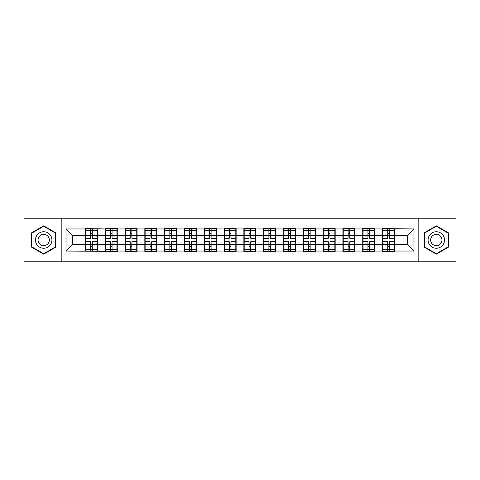 <?xml version="1.0" encoding="UTF-8"?>
<svg xmlns="http://www.w3.org/2000/svg" width="480" height="480" viewBox="0 0 480 480"><rect width="100%" height="100%" fill="white"/><g stroke="black" fill="none" stroke-linecap="round" stroke-linejoin="round"><path stroke-width="0.72" d="M418.158 261.78L456 261.78L456 218.22L418.158 218.22L418.158 261.78L61.842 261.78L61.842 218.22L24 218.22L24 261.78L61.842 261.78M394.602 239.046L394.284 239.046M382.86 239.046L382.542 239.046M382.542 240.954L382.86 240.954M394.284 240.954L394.602 240.954M374.796 239.046L374.478 239.046M363.048 239.046L362.73 239.046M362.73 240.954L363.048 240.954M374.478 240.954L374.796 240.954M354.984 239.046L354.666 239.046M343.236 239.046L342.918 239.046M342.918 240.954L343.236 240.954M354.666 240.954L354.984 240.954M335.172 239.046L334.86 239.046M323.43 239.046L323.112 239.046M323.112 240.954L323.43 240.954M334.86 240.954L335.172 240.954M315.366 239.046L315.048 239.046M303.618 239.046L303.3 239.046M303.3 240.954L303.618 240.954M315.048 240.954L315.366 240.954M295.554 239.046L295.236 239.046M283.812 239.046L283.494 239.046M283.494 240.954L283.812 240.954M295.236 240.954L295.554 240.954M275.748 239.046L275.43 239.046M264 239.046L263.682 239.046M263.682 240.954L264 240.954M275.43 240.954L275.748 240.954M255.936 239.046L255.618 239.046M244.188 239.046L243.876 239.046M243.876 240.954L244.188 240.954M255.618 240.954L255.936 240.954M236.124 239.046L235.812 239.046M224.382 239.046L224.064 239.046M224.064 240.954L224.382 240.954M235.812 240.954L236.124 240.954M216.318 239.046L216 239.046M204.57 239.046L204.252 239.046M204.252 240.954L204.57 240.954M216 240.954L216.318 240.954M196.506 239.046L196.188 239.046M184.764 239.046L184.446 239.046M184.446 240.954L184.764 240.954M196.188 240.954L196.506 240.954M176.7 239.046L176.382 239.046M164.952 239.046L164.634 239.046M164.634 240.954L164.952 240.954M176.382 240.954L176.7 240.954M156.888 239.046L156.57 239.046M145.14 239.046L144.828 239.046M144.828 240.954L145.14 240.954M156.57 240.954L156.888 240.954M137.082 239.046L136.764 239.046M125.334 239.046L125.016 239.046M125.016 240.954L125.334 240.954M136.764 240.954L137.082 240.954M117.27 239.046L116.952 239.046M105.522 239.046L105.204 239.046M105.204 240.954L105.522 240.954M116.952 240.954L117.27 240.954M418.158 218.22L61.842 218.22M407.622 244.698L407.622 235.302L394.602 235.302L394.602 244.698L407.622 244.698L413.97 251.046L413.97 228.954L382.542 228.57L382.542 235.302L374.796 235.302L374.796 244.698L382.542 244.698L382.542 235.302M413.97 251.046L394.602 251.046L394.602 251.43L382.542 251.43L382.542 251.046L374.796 251.046L374.796 251.43L362.73 251.43L362.73 251.046L354.984 251.046L354.984 251.43L342.918 251.43L342.918 251.046L335.172 251.046L335.172 251.43L323.112 251.43L323.112 251.046L315.366 251.046L315.366 251.43L303.3 251.43L303.3 251.046L295.554 251.046L295.554 251.43L283.494 251.43L283.494 251.046L275.748 251.046L275.748 251.43L263.682 251.43L263.682 251.046L255.936 251.046L255.936 251.43L243.876 251.43L243.876 251.046L236.124 251.046L236.124 251.43L224.064 251.43L224.064 251.046L216.318 251.046L216.318 251.43L204.252 251.43L204.252 251.046L196.506 251.046L196.506 251.43L184.446 251.43L184.446 251.046L176.7 251.046L176.7 251.43L164.634 251.43L164.634 251.046L156.888 251.046L156.888 251.43L144.828 251.43L144.828 251.046L137.082 251.046L137.082 251.43L125.016 251.43L125.016 251.046L117.27 251.046L117.27 251.43L66.03 251.046L66.03 228.954L85.398 228.954L85.398 235.302L72.378 235.302L72.378 244.698L85.398 244.698L85.398 235.302M382.542 228.954L374.796 228.954L374.796 228.57L362.73 228.57L362.73 228.954L354.984 228.954L354.984 228.57L342.918 228.57L342.918 228.954L335.172 228.954L335.172 228.57L323.112 228.57L323.112 228.954L315.366 228.954L315.366 228.57L303.3 228.57L303.3 228.954L295.554 228.954L295.554 228.57L283.494 228.57L283.494 228.954L275.748 228.954L275.748 228.57L263.682 228.57L263.682 228.954L255.936 228.954L255.936 228.57L243.876 228.57L243.876 228.954L236.124 228.954L236.124 228.57L224.064 228.57L224.064 228.954L216.318 228.954L216.318 228.57L204.252 228.57L204.252 228.954L196.506 228.954L196.506 228.57L184.446 228.57L184.446 228.954L176.7 228.954L176.7 228.57L164.634 228.57L164.634 228.954L156.888 228.954L156.888 228.57L144.828 228.57L144.828 228.954L137.082 228.954L137.082 228.57L125.016 228.57L125.016 228.954L117.27 228.954L117.27 228.57L105.204 228.57L105.204 228.954L85.398 228.57L85.398 228.954M382.542 244.698L382.542 251.046M374.796 244.698L374.796 251.046M374.796 228.954L374.796 235.302M354.984 244.698L362.73 244.698L362.73 235.302L354.984 235.302L354.984 251.046M362.73 244.698L362.73 251.046M362.73 228.954L362.73 235.302M354.984 228.954L354.984 235.302M335.172 244.698L342.918 244.698L342.918 235.302L335.172 235.302L335.172 251.046M342.918 244.698L342.918 251.046M342.918 228.954L342.918 235.302M335.172 228.954L335.172 235.302M315.366 244.698L323.112 244.698L323.112 235.302L315.366 235.302L315.366 251.046M323.112 244.698L323.112 251.046M323.112 228.954L323.112 235.302M315.366 228.954L315.366 235.302M295.554 244.698L303.3 244.698L303.3 235.302L295.554 235.302L295.554 251.046M303.3 244.698L303.3 251.046M303.3 228.954L303.3 235.302M295.554 228.954L295.554 235.302M275.748 244.698L283.494 244.698L283.494 235.302L275.748 235.302L275.748 251.046M283.494 244.698L283.494 251.046M283.494 228.954L283.494 235.302M275.748 228.954L275.748 235.302M255.936 244.698L263.682 244.698L263.682 235.302L255.936 235.302L255.936 251.046M263.682 244.698L263.682 251.046M263.682 228.954L263.682 235.302M255.936 228.954L255.936 235.302M236.124 244.698L243.876 244.698L243.876 235.302L236.124 235.302L236.124 251.046M243.876 244.698L243.876 251.046M243.876 228.954L243.876 235.302M236.124 228.954L236.124 235.302M216.318 244.698L224.064 244.698L224.064 235.302L216.318 235.302L216.318 251.046M224.064 244.698L224.064 251.046M224.064 228.954L224.064 235.302M216.318 228.954L216.318 235.302M196.506 244.698L204.252 244.698L204.252 235.302L196.506 235.302L196.506 251.046M204.252 244.698L204.252 251.046M204.252 228.954L204.252 235.302M196.506 228.954L196.506 235.302M176.7 244.698L184.446 244.698L184.446 235.302L176.7 235.302L176.7 251.046M184.446 244.698L184.446 251.046M184.446 228.954L184.446 235.302M176.7 228.954L176.7 235.302M156.888 244.698L164.634 244.698L164.634 235.302L156.888 235.302L156.888 251.046M164.634 244.698L164.634 251.046M164.634 228.954L164.634 235.302M156.888 228.954L156.888 235.302M137.082 244.698L144.828 244.698L144.828 235.302L137.082 235.302L137.082 251.046M144.828 244.698L144.828 251.046M144.828 228.954L144.828 235.302M137.082 228.954L137.082 235.302M117.27 244.698L125.016 244.698L125.016 235.302L117.27 235.302L117.27 251.046M125.016 244.698L125.016 251.046M125.016 228.954L125.016 235.302M117.27 228.954L117.27 235.302M97.458 244.698L105.204 244.698L105.204 235.302L97.458 235.302L97.458 251.046M105.204 244.698L105.204 251.046M105.204 228.954L105.204 235.302M97.458 228.954L97.458 235.302M97.458 239.046L97.14 239.046M85.716 239.046L85.398 239.046M85.398 240.954L85.716 240.954M97.14 240.954L97.458 240.954M85.398 244.698L85.398 251.046M72.378 244.698L66.03 251.046M66.03 228.954L72.378 235.302M394.602 244.698L394.602 251.046M394.602 228.954L394.602 235.302M413.97 228.954L407.622 235.302M43.68 225.852L31.428 232.926L31.428 247.074L43.68 254.148L55.938 247.074L55.938 232.926L43.68 225.852M424.062 247.074L436.32 254.148L448.572 247.074L448.572 232.926L436.32 225.852L424.062 232.926L424.062 247.074M85.716 235.5L90.606 235.5L90.606 228.888L85.716 228.888L85.716 241.716L90.606 241.716L90.606 244.5L92.256 244.488L92.256 241.716L97.14 241.716L97.14 228.888L92.256 228.888L92.256 230.286L97.14 230.286M90.606 233.658L92.256 233.658M92.256 230.478L90.606 230.478M85.716 238.284L90.606 238.284L90.606 235.5L92.256 235.512L92.256 238.284L97.14 238.284M85.716 230.286L90.606 230.286M90.606 249.522L92.256 249.522M90.606 246.342L92.256 246.342M85.716 251.112L90.606 251.112L90.606 249.714L85.716 249.714L85.716 251.112M85.716 241.716L85.716 244.5L90.606 244.5L90.606 249.714M85.716 244.5L85.716 249.714M97.14 241.716L97.14 251.112L92.256 251.112L92.256 249.714L97.14 249.714M97.14 244.5L92.256 244.5L92.256 249.714M97.14 235.5L92.256 235.5L92.256 230.286M105.522 235.5L110.412 235.5L110.412 228.888L105.522 228.888L105.522 241.716L110.412 241.716L110.412 244.5L112.062 244.488L112.062 241.716L116.952 241.716L116.952 228.888L112.062 228.888L112.062 230.286L116.952 230.286M110.412 233.658L112.062 233.658M112.062 230.478L110.412 230.478M105.522 238.284L110.412 238.284L110.412 235.5L112.062 235.512L112.062 238.284L116.952 238.284M105.522 230.286L110.412 230.286M110.412 249.522L112.062 249.522M110.412 246.342L112.062 246.342M105.522 251.112L110.412 251.112L110.412 249.714L105.522 249.714L105.522 251.112M105.522 241.716L105.522 244.5L110.412 244.5L110.412 249.714M105.522 244.5L105.522 249.714M116.952 241.716L116.952 251.112L112.062 251.112L112.062 249.714L116.952 249.714M116.952 244.5L112.062 244.5L112.062 249.714M116.952 235.5L112.062 235.5L112.062 230.286M125.334 235.5L130.224 235.5L130.224 228.888L125.334 228.888L125.334 241.716L130.224 241.716L130.224 244.5L131.874 244.488L131.874 241.716L136.764 241.716L136.764 228.888L131.874 228.888L131.874 230.286L136.764 230.286M130.224 233.658L131.874 233.658M131.874 230.478L130.224 230.478M125.334 238.284L130.224 238.284L130.224 235.5L131.874 235.512L131.874 238.284L136.764 238.284M125.334 230.286L130.224 230.286M130.224 249.522L131.874 249.522M130.224 246.342L131.874 246.342M125.334 251.112L130.224 251.112L130.224 249.714L125.334 249.714L125.334 251.112M125.334 241.716L125.334 244.5L130.224 244.5L130.224 249.714M125.334 244.5L125.334 249.714M136.764 241.716L136.764 251.112L131.874 251.112L131.874 249.714L136.764 249.714M136.764 244.5L131.874 244.5L131.874 249.714M136.764 235.5L131.874 235.5L131.874 230.286M145.14 235.5L150.03 235.5L150.03 228.888L145.14 228.888L145.14 241.716L150.03 241.716L150.03 244.5L151.68 244.488L151.68 241.716L156.57 241.716L156.57 228.888L151.68 228.888L151.68 230.286L156.57 230.286M150.03 233.658L151.68 233.658M151.68 230.478L150.03 230.478M145.14 238.284L150.03 238.284L150.03 235.5L151.68 235.512L151.68 238.284L156.57 238.284M145.14 230.286L150.03 230.286M150.03 249.522L151.68 249.522M150.03 246.342L151.68 246.342M145.14 251.112L150.03 251.112L150.03 249.714L145.14 249.714L145.14 251.112M145.14 241.716L145.14 244.5L150.03 244.5L150.03 249.714M145.14 244.5L145.14 249.714M156.57 241.716L156.57 251.112L151.68 251.112L151.68 249.714L156.57 249.714M156.57 244.5L151.68 244.5L151.68 249.714M156.57 235.5L151.68 235.5L151.68 230.286M164.952 235.5L169.842 235.5L169.842 228.888L164.952 228.888L164.952 241.716L169.842 241.716L169.842 244.5L171.492 244.488L171.492 241.716L176.382 241.716L176.382 228.888L171.492 228.888L171.492 230.286L176.382 230.286M169.842 233.658L171.492 233.658M171.492 230.478L169.842 230.478M164.952 238.284L169.842 238.284L169.842 235.5L171.492 235.512L171.492 238.284L176.382 238.284M164.952 230.286L169.842 230.286M169.842 249.522L171.492 249.522M169.842 246.342L171.492 246.342M164.952 251.112L169.842 251.112L169.842 249.714L164.952 249.714L164.952 251.112M164.952 241.716L164.952 244.5L169.842 244.5L169.842 249.714M164.952 244.5L164.952 249.714M176.382 241.716L176.382 251.112L171.492 251.112L171.492 249.714L176.382 249.714M176.382 244.5L171.492 244.5L171.492 249.714M176.382 235.5L171.492 235.5L171.492 230.286M184.764 235.5L189.648 235.5L189.648 228.888L184.764 228.888L184.764 241.716L189.648 241.716L189.648 244.5L191.304 244.488L191.304 241.716L196.188 241.716L196.188 228.888L191.304 228.888L191.304 230.286L196.188 230.286M189.648 233.658L191.304 233.658M191.304 230.478L189.648 230.478M184.764 238.284L189.648 238.284L189.648 235.5L191.304 235.512L191.304 238.284L196.188 238.284M184.764 230.286L189.648 230.286M189.648 249.522L191.304 249.522M189.648 246.342L191.304 246.342M184.764 251.112L189.648 251.112L189.648 249.714L184.764 249.714L184.764 251.112M184.764 241.716L184.764 244.5L189.648 244.5L189.648 249.714M184.764 244.5L184.764 249.714M196.188 241.716L196.188 251.112L191.304 251.112L191.304 249.714L196.188 249.714M196.188 244.5L191.304 244.5L191.304 249.714M196.188 235.5L191.304 235.5L191.304 230.286M50.832 235.872A8.256 8.256 0 0 0 39.558 232.854A8.256 8.256 0 0 0 36.534 244.128A8.256 8.256 0 0 0 47.808 247.146A8.256 8.256 0 0 0 50.832 235.872M48.576 237.174A5.652 5.652 0 0 0 40.86 235.104A5.652 5.652 0 0 0 38.79 242.826A5.652 5.652 0 0 0 46.506 244.896A5.652 5.652 0 0 0 48.576 237.174M43.68 253.71L31.812 246.852L31.812 233.148L43.68 226.29L55.554 233.148L55.554 246.852L43.68 253.71M443.466 235.872A8.256 8.256 0 0 0 432.192 232.854A8.256 8.256 0 0 0 429.168 244.128A8.256 8.256 0 0 0 440.442 247.146A8.256 8.256 0 0 0 443.466 235.872M441.21 237.174A5.652 5.652 0 0 0 433.494 235.104A5.652 5.652 0 0 0 431.424 242.826A5.652 5.652 0 0 0 439.14 244.896A5.652 5.652 0 0 0 441.21 237.174M436.32 253.71L424.446 246.852L424.446 233.148L436.32 226.29L448.188 233.148L448.188 246.852L436.32 253.71M204.57 235.5L209.46 235.5L209.46 228.888L204.57 228.888L204.57 241.716L209.46 241.716L209.46 244.5L211.11 244.488L211.11 241.716L216 241.716L216 228.888L211.11 228.888L211.11 230.286L216 230.286M209.46 233.658L211.11 233.658M211.11 230.478L209.46 230.478M204.57 238.284L209.46 238.284L209.46 235.5L211.11 235.512L211.11 238.284L216 238.284M204.57 230.286L209.46 230.286M209.46 249.522L211.11 249.522M209.46 246.342L211.11 246.342M204.57 251.112L209.46 251.112L209.46 249.714L204.57 249.714L204.57 251.112M204.57 241.716L204.57 244.5L209.46 244.5L209.46 249.714M204.57 244.5L204.57 249.714M216 241.716L216 251.112L211.11 251.112L211.11 249.714L216 249.714M216 244.5L211.11 244.5L211.11 249.714M216 235.5L211.11 235.5L211.11 230.286M224.382 235.5L229.272 235.5L229.272 228.888L224.382 228.888L224.382 241.716L229.272 241.716L229.272 244.5L230.922 244.488L230.922 241.716L235.812 241.716L235.812 228.888L230.922 228.888L230.922 230.286L235.812 230.286M229.272 233.658L230.922 233.658M230.922 230.478L229.272 230.478M224.382 238.284L229.272 238.284L229.272 235.5L230.922 235.512L230.922 238.284L235.812 238.284M224.382 230.286L229.272 230.286M229.272 249.522L230.922 249.522M229.272 246.342L230.922 246.342M224.382 251.112L229.272 251.112L229.272 249.714L224.382 249.714L224.382 251.112M224.382 241.716L224.382 244.5L229.272 244.5L229.272 249.714M224.382 244.5L224.382 249.714M235.812 241.716L235.812 251.112L230.922 251.112L230.922 249.714L235.812 249.714M235.812 244.5L230.922 244.5L230.922 249.714M235.812 235.5L230.922 235.5L230.922 230.286M244.188 235.5L249.078 235.5L249.078 228.888L244.188 228.888L244.188 241.716L249.078 241.716L249.078 244.5L250.728 244.488L250.728 241.716L255.618 241.716L255.618 228.888L250.728 228.888L250.728 230.286L255.618 230.286M249.078 233.658L250.728 233.658M250.728 230.478L249.078 230.478M244.188 238.284L249.078 238.284L249.078 235.5L250.728 235.512L250.728 238.284L255.618 238.284M244.188 230.286L249.078 230.286M249.078 249.522L250.728 249.522M249.078 246.342L250.728 246.342M244.188 251.112L249.078 251.112L249.078 249.714L244.188 249.714L244.188 251.112M244.188 241.716L244.188 244.5L249.078 244.5L249.078 249.714M244.188 244.5L244.188 249.714M255.618 241.716L255.618 251.112L250.728 251.112L250.728 249.714L255.618 249.714M255.618 244.5L250.728 244.5L250.728 249.714M255.618 235.5L250.728 235.5L250.728 230.286M264 235.5L268.89 235.5L268.89 228.888L264 228.888L264 241.716L268.89 241.716L268.89 244.5L270.54 244.488L270.54 241.716L275.43 241.716L275.43 228.888L270.54 228.888L270.54 230.286L275.43 230.286M268.89 233.658L270.54 233.658M270.54 230.478L268.89 230.478M264 238.284L268.89 238.284L268.89 235.5L270.54 235.512L270.54 238.284L275.43 238.284M264 230.286L268.89 230.286M268.89 249.522L270.54 249.522M268.89 246.342L270.54 246.342M264 251.112L268.89 251.112L268.89 249.714L264 249.714L264 251.112M264 241.716L264 244.5L268.89 244.5L268.89 249.714M264 244.5L264 249.714M275.43 241.716L275.43 251.112L270.54 251.112L270.54 249.714L275.43 249.714M275.43 244.5L270.54 244.5L270.54 249.714M275.43 235.5L270.54 235.5L270.54 230.286M283.812 235.5L288.696 235.5L288.696 228.888L283.812 228.888L283.812 241.716L288.696 241.716L288.696 244.5L290.352 244.488L290.352 241.716L295.236 241.716L295.236 228.888L290.352 228.888L290.352 230.286L295.236 230.286M288.696 233.658L290.352 233.658M290.352 230.478L288.696 230.478M283.812 238.284L288.696 238.284L288.696 235.5L290.352 235.512L290.352 238.284L295.236 238.284M283.812 230.286L288.696 230.286M288.696 249.522L290.352 249.522M288.696 246.342L290.352 246.342M283.812 251.112L288.696 251.112L288.696 249.714L283.812 249.714L283.812 251.112M283.812 241.716L283.812 244.5L288.696 244.5L288.696 249.714M283.812 244.5L283.812 249.714M295.236 241.716L295.236 251.112L290.352 251.112L290.352 249.714L295.236 249.714M295.236 244.5L290.352 244.5L290.352 249.714M295.236 235.5L290.352 235.5L290.352 230.286M303.618 235.5L308.508 235.5L308.508 228.888L303.618 228.888L303.618 241.716L308.508 241.716L308.508 244.5L310.158 244.488L310.158 241.716L315.048 241.716L315.048 228.888L310.158 228.888L310.158 230.286L315.048 230.286M308.508 233.658L310.158 233.658M310.158 230.478L308.508 230.478M303.618 238.284L308.508 238.284L308.508 235.5L310.158 235.512L310.158 238.284L315.048 238.284M303.618 230.286L308.508 230.286M308.508 249.522L310.158 249.522M308.508 246.342L310.158 246.342M303.618 251.112L308.508 251.112L308.508 249.714L303.618 249.714L303.618 251.112M303.618 241.716L303.618 244.5L308.508 244.5L308.508 249.714M303.618 244.5L303.618 249.714M315.048 241.716L315.048 251.112L310.158 251.112L310.158 249.714L315.048 249.714M315.048 244.5L310.158 244.5L310.158 249.714M315.048 235.5L310.158 235.5L310.158 230.286M323.43 235.5L328.32 235.5L328.32 228.888L323.43 228.888L323.43 241.716L328.32 241.716L328.32 244.5L329.97 244.488L329.97 241.716L334.86 241.716L334.86 228.888L329.97 228.888L329.97 230.286L334.86 230.286M328.32 233.658L329.97 233.658M329.97 230.478L328.32 230.478M323.43 238.284L328.32 238.284L328.32 235.5L329.97 235.512L329.97 238.284L334.86 238.284M323.43 230.286L328.32 230.286M328.32 249.522L329.97 249.522M328.32 246.342L329.97 246.342M323.43 251.112L328.32 251.112L328.32 249.714L323.43 249.714L323.43 251.112M323.43 241.716L323.43 244.5L328.32 244.5L328.32 249.714M323.43 244.5L323.43 249.714M334.86 241.716L334.86 251.112L329.97 251.112L329.97 249.714L334.86 249.714M334.86 244.5L329.97 244.5L329.97 249.714M334.86 235.5L329.97 235.5L329.97 230.286M343.236 235.5L348.126 235.5L348.126 228.888L343.236 228.888L343.236 241.716L348.126 241.716L348.126 244.5L349.776 244.488L349.776 241.716L354.666 241.716L354.666 228.888L349.776 228.888L349.776 230.286L354.666 230.286M348.126 233.658L349.776 233.658M349.776 230.478L348.126 230.478M343.236 238.284L348.126 238.284L348.126 235.5L349.776 235.512L349.776 238.284L354.666 238.284M343.236 230.286L348.126 230.286M348.126 249.522L349.776 249.522M348.126 246.342L349.776 246.342M343.236 251.112L348.126 251.112L348.126 249.714L343.236 249.714L343.236 251.112M343.236 241.716L343.236 244.5L348.126 244.5L348.126 249.714M343.236 244.5L343.236 249.714M354.666 241.716L354.666 251.112L349.776 251.112L349.776 249.714L354.666 249.714M354.666 244.5L349.776 244.5L349.776 249.714M354.666 235.5L349.776 235.5L349.776 230.286M363.048 235.5L367.938 235.5L367.938 228.888L363.048 228.888L363.048 241.716L367.938 241.716L367.938 244.5L369.588 244.488L369.588 241.716L374.478 241.716L374.478 228.888L369.588 228.888L369.588 230.286L374.478 230.286M367.938 233.658L369.588 233.658M369.588 230.478L367.938 230.478M363.048 238.284L367.938 238.284L367.938 235.5L369.588 235.512L369.588 238.284L374.478 238.284M363.048 230.286L367.938 230.286M367.938 249.522L369.588 249.522M367.938 246.342L369.588 246.342M363.048 251.112L367.938 251.112L367.938 249.714L363.048 249.714L363.048 251.112M363.048 241.716L363.048 244.5L367.938 244.5L367.938 249.714M363.048 244.5L363.048 249.714M374.478 241.716L374.478 251.112L369.588 251.112L369.588 249.714L374.478 249.714M374.478 244.5L369.588 244.5L369.588 249.714M374.478 235.5L369.588 235.5L369.588 230.286M382.86 235.5L387.744 235.5L387.744 228.888L382.86 228.888L382.86 241.716L387.744 241.716L387.744 244.5L389.394 244.488L389.394 241.716L394.284 241.716L394.284 228.888L389.394 228.888L389.394 230.286L394.284 230.286M387.744 233.658L389.394 233.658M389.394 230.478L387.744 230.478M382.86 238.284L387.744 238.284L387.744 235.5L389.394 235.512L389.394 238.284L394.284 238.284M382.86 230.286L387.744 230.286M387.744 249.522L389.394 249.522M387.744 246.342L389.394 246.342M382.86 251.112L387.744 251.112L387.744 249.714L382.86 249.714L382.86 251.112M382.86 241.716L382.86 244.5L387.744 244.5L387.744 249.714M382.86 244.5L382.86 249.714M394.284 241.716L394.284 251.112L389.394 251.112L389.394 249.714L394.284 249.714M394.284 244.5L389.394 244.5L389.394 249.714M394.284 235.5L389.394 235.5L389.394 230.286"/></g></svg>
